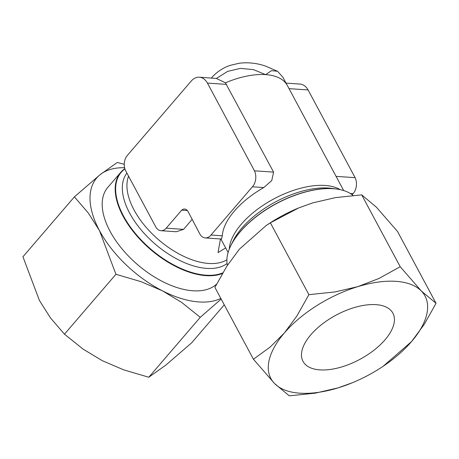 <?xml version="1.0" encoding="UTF-8"?>
<svg xmlns="http://www.w3.org/2000/svg" width="459" height="459" viewBox="0 0 459 459"><rect width="100%" height="100%" fill="white"/><g stroke="black" fill="none" stroke-linecap="round" stroke-linejoin="round"><path stroke-width="0.69" d="M225.667 247.952L218.019 252.57L220.475 238.961M338.49 189.315A72.533 35.722 151.8 0 0 338.323 189.286A72.533 35.722 151.8 0 0 336.298 188.976A72.533 35.722 151.8 0 0 333.004 188.655A72.533 35.722 151.8 0 0 230.888 245.502A72.533 35.722 151.8 0 0 230.022 247.355A72.533 35.722 151.8 0 0 229.959 247.51M353.046 195.465A72.849 35.877 151.8 0 0 338.656 189.343A72.849 35.877 151.8 0 0 333.309 188.706A72.849 35.877 151.8 0 0 229.89 247.665A72.849 35.877 151.8 0 0 227.412 265.291M286.915 84.749L282.836 77.146L277.523 71.265L271.527 70.663L265.635 74.616A65.562 32.291 151.8 0 0 225.421 82.809L216.39 78.46L199.332 77.204A17.052 11.67 93.9 0 1 207.422 83.085L254.458 170.811A11.532 7.895 93.9 0 1 252.628 186.566A11.532 7.895 93.9 0 1 252.427 186.79L210.991 235.031A11.532 7.895 93.9 0 1 210.796 235.266A11.532 7.895 93.9 0 1 205.265 237.923A11.532 7.895 93.9 0 1 199.969 234.251L188.15 211.708A7.229 4.951 -86.1 0 0 184.621 209.029A7.229 4.951 -86.1 0 0 181.689 210.153L166.204 228.18A10.93 7.482 93.9 0 1 160.966 230.705A10.93 7.482 93.9 0 1 155.704 226.792L125.743 170.914A10.93 7.482 93.9 0 1 127.252 155.544L191.173 81.123A17.052 11.67 93.9 0 1 199.332 77.204M225.409 82.815L273.593 172.114L271.745 180.599L263.747 187.559A65.562 32.291 151.8 0 0 222.311 235.806L221.519 239.03L205.265 237.923M222.735 272.887A72.533 38.986 -139.3 0 1 206.051 275.193A72.533 38.986 -139.3 0 1 132.381 229.707A72.533 38.986 -139.3 0 1 124.9 168.901M222.391 273.478A72.849 39.153 -139.3 0 1 205.993 275.647A72.849 39.153 -139.3 0 1 134.797 233.476A72.849 39.153 -139.3 0 1 120.774 172.309A72.849 39.153 -139.3 0 1 124.825 168.66M120.774 172.309L107.773 187.438A72.849 39.153 40.7 0 0 121.801 248.612A72.849 39.153 40.7 0 0 192.998 290.782A72.849 39.153 40.7 0 0 216.55 284.178M273.593 172.114L254.458 170.811M352.145 194.748L353.091 193.652A11.532 7.895 -86.1 0 0 353.287 193.423A11.532 7.895 -86.1 0 0 355.123 177.673L336.074 176.371M222.311 235.806L210.991 235.031M289.279 395.853L315.362 393.128L338.145 387.861A87.417 43.054 -28.2 0 1 299.916 393.191A87.417 43.054 -28.2 0 1 274.568 383.529A87.417 43.054 -28.2 0 1 284.373 332.936A87.417 43.054 -28.2 0 1 357.762 286.668A87.417 43.054 -28.2 0 1 395.985 281.344A87.417 43.054 -28.2 0 1 421.339 291.006L400.202 266.708L378.968 278.47L357.762 286.668L334.978 291.935L308.896 294.661L296.944 315.912L284.373 332.936L270.231 347.015L253.431 359.231L274.568 383.529L289.279 395.853M253.431 359.231L214.915 287.397L226.861 266.145L239.437 249.122L266.054 225.627L270.38 222.822L298.631 207.956L312.82 202.855L335.604 197.594L361.686 194.868L376.397 207.193L397.534 231.491L436.05 303.324L421.339 291.006A87.417 43.054 -28.2 0 1 411.528 341.599L424.099 324.576L436.05 303.324M224.267 304.845L191.621 342.856L165.917 365.043L148.796 377.235L123.706 369.851L102.34 360.711L83.079 349.115L64.467 334.192L50.467 317.898L39.417 300.473L22.95 256.77L74.41 196.854L88.409 213.148L99.46 230.573A87.417 46.984 -139.3 0 1 100.114 174.672A87.417 46.984 -139.3 0 1 124.59 167.736M124.251 164.27L117.229 162.475L100.114 174.672L74.41 196.854M220.813 298.396A87.417 46.984 -139.3 0 1 198.988 301.953A87.417 46.984 -139.3 0 1 162.383 290.805L181.644 302.401L200.262 317.324L221.169 299.061M192.114 219.396L183.554 229.368L176.267 231.743L160.966 230.705M319.934 369.885A50.995 25.113 -28.2 0 1 303.009 361.365A50.995 25.113 -28.2 0 1 322.052 324.22A50.995 25.113 -28.2 0 1 375.973 304.644A50.995 25.113 -28.2 0 1 392.893 313.17A50.995 25.113 -28.2 0 1 373.85 350.315A50.995 25.113 -28.2 0 1 319.934 369.885M162.383 290.805A87.417 46.984 -139.3 0 1 99.46 230.573L115.926 274.281L141.016 281.665L162.383 290.805M115.926 274.281L64.467 334.192M200.262 317.324L148.796 377.235M298.631 207.956L298.361 208.07A87.417 43.054 151.8 0 0 267.781 224.462L266.054 225.627M338.145 387.861L352.598 382.651A87.417 43.054 -28.2 0 1 338.145 387.861M383.185 366.253L411.528 341.599A87.417 43.054 -28.2 0 1 383.185 366.253A87.417 43.054 -28.2 0 1 352.598 382.651M270.38 222.822L308.896 294.661M361.686 194.868L400.202 266.708M353.091 193.652L350.246 193.457M263.747 187.559L252.427 186.79M289.038 88.65L308.087 89.947L355.123 177.673M226.557 84.387L207.422 83.085M308.087 89.947A17.052 11.67 -86.1 0 0 299.997 84.066L286.037 83.113M187.375 210.538L181.689 210.153M343.676 190.548L287.391 85.575A65.562 32.291 151.8 0 0 265.635 74.616M265.566 74.61L253.379 69.602L240.413 68.397L227.647 71.374L216.39 78.46M336.298 188.976L331.432 188.339A67.697 33.341 151.8 0 0 328.351 188.035A67.697 33.341 151.8 0 0 241.922 227.985A67.697 33.341 151.8 0 0 233.052 241.09L230.888 245.502M340.159 189.636A65.562 32.291 151.8 0 0 325.064 185.453A65.562 32.291 151.8 0 0 241.354 224.141A65.562 32.291 151.8 0 0 229.299 249.076M227.085 263.512A67.697 36.381 -139.3 0 1 206.716 268.389A67.697 36.381 -139.3 0 1 129.639 213.108A67.697 36.381 -139.3 0 1 126.913 173.1M226.895 259.76A65.562 35.24 -139.3 0 1 208.667 263.455A65.562 35.24 -139.3 0 1 134.022 209.918A65.562 35.24 -139.3 0 1 128.566 176.176M211.369 78.013L211.358 78.024A65.562 35.24 -139.3 0 1 211.369 78.013A65.562 35.24 -139.3 0 1 211.387 77.996C216.516 72.132 222.735 67.938 230.045 65.402L239.271 63.227C248.135 62.166 256.897 63.124 265.56 66.096L277.523 71.265M183.554 229.368L166.204 228.18M230.022 247.355L229.89 247.665M220.859 238.99L228.112 252.507M338.323 189.286L338.656 189.343"/></g></svg>
